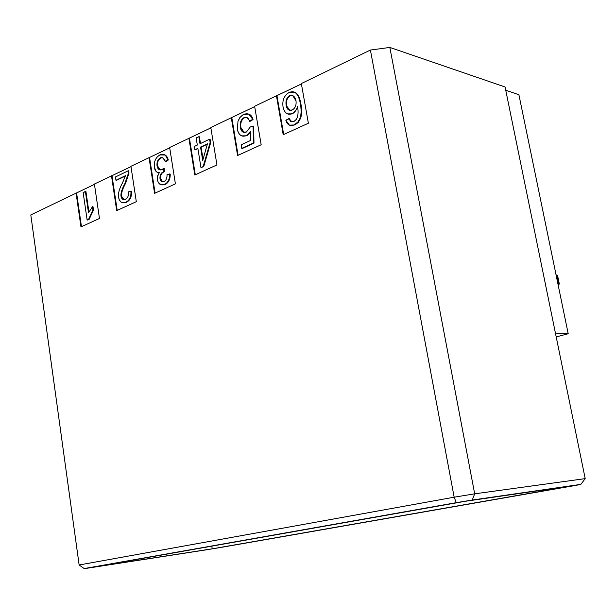 <?xml version="1.0" encoding="UTF-8"?>
<svg xmlns="http://www.w3.org/2000/svg" width="616" height="616" viewBox="0 0 616 616"><rect width="100%" height="100%" fill="white"/><g stroke="black" fill="none" stroke-linecap="round" stroke-linejoin="round"><path stroke-width="0.92" d="M572.988 485.724L465.203 501.301L90.66 567.59L212.197 548.841L211.835 546.146L212.197 548.841L572.988 485.724L212.197 548.841L90.66 567.59L465.203 501.301L572.988 485.724M505.074 86.987L389.851 47.432L474.682 493.824L585.2 478.624L505.074 86.987L585.2 478.624L474.682 493.824L389.851 47.432L370.401 50.05L454.161 497.189L474.682 493.824L472.249 500.03L580.85 484.368L585.2 478.624L580.85 484.368L576.484 485.269L472.249 500.03L474.682 493.824L454.161 497.189L456.294 502.656L472.249 500.03L85.285 568.522L219.465 547.693L576.484 485.269L208.347 549.526L85.285 568.522L84.169 568.568L79.141 564.98L84.169 568.568L456.294 502.656L454.161 497.189L79.141 564.98L30.8 214.915L94.448 184.361L30.8 214.915L79.141 564.98L454.161 497.189L370.401 50.05L389.851 47.432L505.074 86.987M568.206 333.749L518.903 94.725L505.736 90.252L518.903 94.725L568.206 333.749L556.21 336.913L568.206 333.749L555.416 333.071L568.206 333.749M94.402 184.038L130.969 166.643L94.402 184.038L99.469 218.472L80.966 226.904L76.053 192.947L80.966 226.904L99.469 218.472L94.402 184.038M130.923 166.312L169.708 147.848L130.923 166.312L136.313 201.678L116.701 210.618L111.488 175.745L116.701 210.618L136.313 201.678L130.923 166.312M169.654 147.509L210.865 127.882L169.654 147.509L175.398 183.861L154.585 193.347L149.034 157.519L154.585 193.347L175.398 183.861L169.654 147.509M210.803 127.527L254.678 106.622L210.803 127.527L216.94 164.919L194.81 175.006L188.889 138.169L194.81 175.006L216.94 164.919L210.803 127.527M254.616 106.26L301.416 83.945L254.616 106.26L261.169 144.76L237.599 155.501L231.27 117.594L237.599 155.501L261.169 144.76L254.616 106.26M301.347 83.568L370.401 50.05L301.347 83.568L308.377 123.239L283.206 134.712L276.438 95.665L283.206 134.712L308.377 123.239L301.347 83.568M283.683 134.496L276.969 95.803L283.683 134.496M238.084 155.278L231.816 117.718L238.084 155.278M195.303 174.782L189.435 138.277L195.303 174.782M155.086 193.116L149.58 157.619L155.086 193.116M117.209 210.387L112.035 175.829L117.209 210.387M81.474 226.68L76.607 193.024L81.474 226.68M294.841 124.963L289.412 125.133L285.847 120.274L289.366 118.688L291.106 121.46L291.969 121.906L288.835 118.557L291.145 121.66L293.932 121.56L296.342 119.335C298.144 116.347 298.544 112.12 297.551 106.637C296.481 110.156 294.687 112.512 292.184 113.698L288.642 114.253L292.715 113.829L297.736 107.862L292.715 113.829L287.456 113.875C285.154 112.774 283.683 110.48 283.06 106.991C282.151 100.354 284.115 95.549 288.966 92.569L294.502 92.207C297.297 93.586 299.253 97.413 300.369 103.673L300.901 103.811C301.979 109.925 301.855 114.799 300.546 118.418L298.252 122.422L294.841 124.963L298.252 122.422L300.546 118.418C301.855 114.799 301.979 109.925 300.901 103.811C299.784 97.551 297.828 93.732 295.033 92.346L293.901 91.961C297.297 92.77 299.63 96.72 300.901 103.811L300.369 103.673C301.44 109.794 301.324 114.661 300.015 118.287L300.546 118.418L300.015 118.287L298.113 121.806L294.302 124.84L294.841 124.963M292.307 95.465L290.105 95.857C287.21 97.605 286.07 100.793 286.663 105.421L287.834 108.693L289.89 110.403L286.132 105.282C285.531 100.654 286.679 97.467 289.566 95.711C292.885 94.687 295.033 96.389 296.003 100.816C296.512 105.174 295.241 108.231 292.2 109.995C289.081 111.173 287.056 109.602 286.132 105.282L289.058 110.149L292.2 109.995C295.241 108.231 296.512 105.174 296.003 100.816L292.739 95.642L289.566 95.711C286.679 97.467 285.531 100.654 286.132 105.282L286.663 105.421C286.07 100.793 287.21 97.605 290.105 95.857L292.307 95.465M248.109 113.945C250.52 114.422 252.16 116.301 253.03 119.573L250.042 121.36L253.03 119.573L249.264 114.299L248.109 113.945M246.577 117.363L244.552 117.756C241.526 119.581 240.294 122.838 240.871 127.535L242.019 130.785L244.067 132.432L240.871 127.535C240.294 122.838 241.526 119.581 244.552 117.756L246.577 117.363M253.607 126.28L253.985 143.128L242.296 148.494L253.985 143.128L253.607 126.28L253.068 126.157L253.607 126.28M250.404 132.563L246.808 135.759L242.866 136.228L246.808 135.759L250.404 132.563M201.093 147.193L203.049 159.282L201.093 147.193L207.33 144.229L200.547 147.085L207.453 143.805L202.718 160.46L200.547 147.085L201.093 147.193M203.711 166.659L200.962 167.567L201.509 167.667L200.962 167.567L197.859 148.364L194.91 149.757L197.913 148.702L194.91 149.757L194.379 146.439L197.32 145.037L196.173 137.969L198.86 136.675L199.399 136.783L200.493 143.52L199.399 136.783L198.86 136.675L200.007 143.751L209.586 139.178L210.133 139.293L210.68 142.643L203.711 166.659L210.68 142.643L210.133 139.293L209.586 139.178L210.133 142.535L210.68 142.643L210.133 142.535L203.172 166.559L203.711 166.659M170.239 174.074C170.262 179.287 168.561 182.76 165.142 184.492L161.993 184.939L165.142 184.492C168.561 182.76 170.262 179.287 170.239 174.074L169.693 173.974L170.239 174.074M159.19 172.665L158.335 172.557L159.19 172.665M163.448 154.447C165.835 154.824 167.46 156.68 168.299 160.006L165.82 161.7L168.299 160.006L167.983 158.889L166.274 155.91L163.448 154.447M162.408 157.627L160.868 157.981C158.312 159.552 157.211 162.224 157.565 166.012L160.268 169.962L157.565 166.012C157.211 162.224 158.312 159.552 160.868 157.981L162.408 157.627M164.21 168.453L164.418 171.702L164.002 171.856C161.492 173.027 160.337 175.291 160.53 178.648L162.716 181.812L160.53 178.648C160.337 175.291 161.492 173.027 164.002 171.856L164.418 171.702L164.21 168.453L163.663 168.361L164.21 168.453M125.387 176.068L116.501 180.326L125.387 176.068M128.867 170.832L128.952 173.365L125.433 183.614C122.476 189.143 121.183 193.355 121.544 196.25L123.962 199.669L121.544 196.25C121.183 193.355 122.476 189.143 125.433 183.614L128.952 173.365L128.867 170.832L128.321 170.74L128.867 170.832M131.477 191.191C131.847 196.781 130.13 200.485 126.326 202.302L123.084 202.803L126.326 202.302C130.13 200.485 131.847 196.781 131.477 191.191L130.923 191.106L131.477 191.191M93.486 210.01L89.135 219.373L87.68 220.043L89.135 219.373L93.486 210.01L92.939 209.933L88.588 219.304L89.135 219.373L87.133 219.974L87.68 220.043L87.133 219.974L83.145 192.562L85.94 191.553L88.92 211.966L85.94 191.553L85.393 191.476L88.511 212.851L92.462 206.676L93.008 206.745L93.486 210.01L93.008 206.745L92.462 206.676L92.939 209.933L93.486 210.01M237.999 121.19L239.793 117.641L242.427 115.154L243.489 114.553L248.725 114.176L253.03 119.573L249.495 121.229L250.042 121.36L246.824 117.456L244.005 117.625C240.987 119.45 239.755 122.715 240.325 127.42L240.871 127.535L240.325 127.42L243.22 132.201L246.477 131.963L250.265 126.981L253.068 126.157L253.445 143.012L253.985 143.128L241.757 148.387L242.296 148.494L241.757 148.387L241.156 144.806L250.512 140.479L250.389 131.639L246.269 135.643L246.808 135.759L241.688 135.882C239.401 134.858 237.961 132.625 237.36 129.183L237.999 121.19L237.36 129.183C238.723 135.127 241.695 137.283 246.269 135.643L250.389 131.639L250.512 140.479L241.156 144.806L241.757 148.387L253.445 143.012L253.068 126.157L250.265 126.981L246.477 131.963C243.258 133.241 241.21 131.724 240.325 127.42C239.755 122.715 240.987 119.45 244.005 117.625C246.523 116.532 248.348 117.733 249.495 121.229L252.483 119.45C250.935 114.291 247.932 112.659 243.489 114.553L240.178 117.156L237.999 121.19M167.028 174.536L169.693 173.974C169.716 179.194 168.014 182.667 164.595 184.4L160.876 184.677L158.166 182.244L157.373 179.687L157.35 176.977L159.298 172.526L157.427 172.349L156.202 171.541L154.354 167.259C153.846 161.561 155.686 157.45 159.883 154.947L164.711 154.993L166.312 156.51L167.76 159.906L168.299 160.006L165.273 161.6L165.82 161.7L162.555 157.681L160.322 157.881C157.765 159.452 156.664 162.131 157.018 165.912L157.565 166.012L157.018 165.912L159.506 169.793L161.931 169.6L163.663 168.361L163.871 171.602L164.418 171.702L163.456 171.756C160.945 172.934 159.79 175.198 159.983 178.555L160.53 178.648L159.983 178.555L162.016 181.666L164.079 181.504C166.181 180.442 167.159 178.116 167.028 174.536C167.159 178.116 166.181 180.442 164.079 181.504C161.939 182.29 160.568 181.304 159.983 178.555C159.79 175.198 160.945 172.934 163.456 171.756L163.871 171.602L163.663 168.361L161.931 169.6C159.375 170.54 157.734 169.308 157.018 165.912C156.664 162.131 157.765 159.452 160.322 157.881C162.485 156.864 164.133 158.112 165.273 161.6L167.76 159.906C166.366 155.047 163.74 153.399 159.883 154.947C155.686 157.45 153.846 161.561 154.354 167.259C155.001 171.017 156.649 172.773 159.298 172.526L157.573 175.906L157.373 179.687C158.451 184.222 160.861 185.793 164.595 184.4C168.014 182.667 169.716 179.194 169.693 173.974L167.028 174.536M115.954 180.242L116.501 180.326L115.954 180.242L115.462 176.954L128.321 170.74L128.405 173.273L128.952 173.365L128.405 173.273L124.886 183.53L125.433 183.614L124.886 183.53C121.93 189.066 120.636 193.278 120.998 196.165L121.544 196.25L120.998 196.165L123.223 199.53L125.402 199.338C127.82 198.067 128.813 195.588 128.382 191.899L130.923 191.106C131.293 196.696 129.583 200.408 125.779 202.225L122.053 202.595L120.959 201.994L119.281 199.869L118.534 197.235C118.026 193.401 119.35 188.612 122.515 182.875L125.479 175.668L115.954 180.242L125.479 175.668L122.515 182.875C119.35 188.612 118.026 193.401 118.534 197.235C119.496 202.01 121.906 203.673 125.779 202.225C129.583 200.408 131.293 196.696 130.923 191.106L128.382 191.899C128.813 195.588 127.82 198.067 125.402 199.338C123.084 200.169 121.614 199.114 120.998 196.165C120.636 193.278 121.93 189.066 124.886 183.53L128.405 173.273L128.321 170.74L115.462 176.954L115.954 180.242M285.847 120.274C287.372 125.01 290.19 126.534 294.302 124.84L297.721 122.291L300.015 118.287C301.324 114.661 301.44 109.794 300.369 103.673C298.544 93.694 294.741 89.99 288.966 92.569C284.115 95.549 282.151 100.354 283.06 106.991C284.5 113.09 287.533 115.323 292.184 113.698C294.687 112.512 296.481 110.156 297.551 106.637C298.544 112.12 298.144 116.347 296.342 119.335L293.932 121.56L290.567 121.329L288.835 118.557L285.847 120.274M198.86 136.675L196.173 137.969L197.32 145.037L194.379 146.439L194.91 149.757L197.859 148.364L200.962 167.567L203.172 166.559L210.133 142.535L209.586 139.178L200.007 143.751L198.86 136.675M83.145 192.562L87.133 219.974L88.588 219.304L92.939 209.933L92.462 206.676L88.511 212.851L85.393 191.476L83.145 192.562M207.453 143.805L200.547 147.085L202.718 160.46L207.453 143.805M559.305 283.899L557.526 275.29L556.987 275.021L558.774 283.691L557.857 283.583L559.32 283.953L558.142 284.969L559.128 284.215L556.987 275.021L556.071 274.898L557.341 275.56M291.676 121.791L291.145 121.66M295.033 92.346L294.502 92.207M249.264 114.299L248.725 114.176M243.759 132.317L243.22 132.201M164.511 154.716L163.964 154.616M160.052 169.885L159.506 169.793M162.562 181.759L162.016 181.666M123.77 199.615L123.223 199.53M289.589 110.287L289.058 110.149"/></g></svg>

